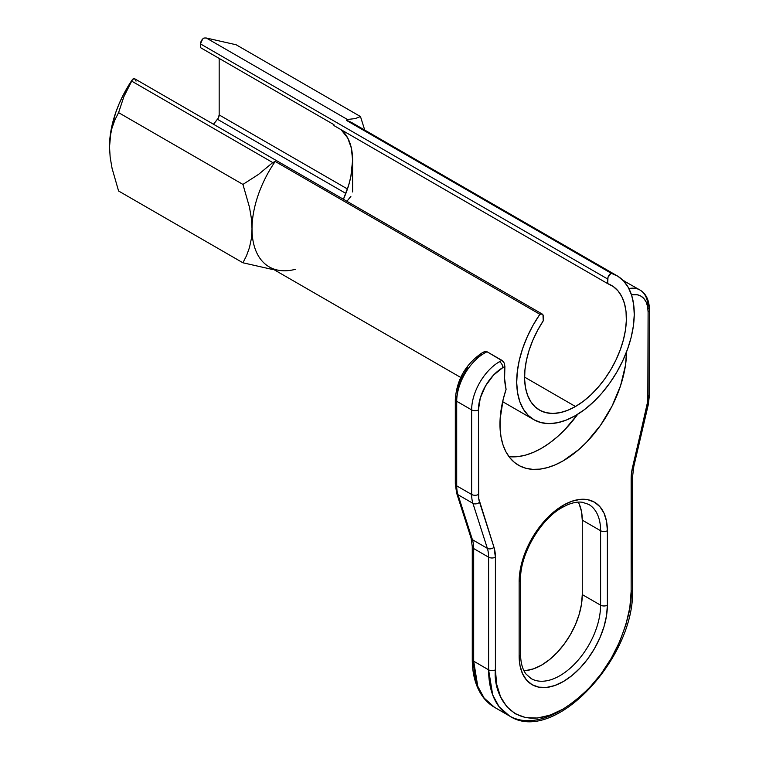 <?xml version="1.0" encoding="UTF-8"?>
<svg xmlns="http://www.w3.org/2000/svg" width="759" height="759" viewBox="0 0 759 759"><rect width="100%" height="100%" fill="white"/><g stroke="black" fill="none" stroke-linecap="round" stroke-linejoin="round"><path stroke-width="1.14" d="M476.377 358.343L481.14 355.051A4.801 2.77 60 0 1 482.136 352.85A4.801 2.77 60 0 1 484.536 353.087A39.354 22.723 -60 0 1 487.05 351.768L484.489 351.616L487.05 351.768L501.984 360.383A39.354 22.723 120 0 0 499.469 361.711A4.801 2.77 60 0 1 502.866 367.584A34.553 19.952 -60 0 1 504.887 366.512L504.223 363.001L504.887 366.512A34.553 19.952 120 0 0 502.866 367.584L493.511 375.136L485.589 385.828L480.286 398.039L478.426 409.907L478.711 498.568L493.976 547.248L495.399 557.182L495.399 669.827L496.699 684.362L500.56 696.838L506.832 706.762L515.276 713.764L525.56 717.578L537.296 718.042L550.028 715.149L563.263 709.01L576.508 699.864L589.24 688.052L600.967 674.039L611.251 658.347L619.695 641.602L625.966 624.429L629.828 607.504L631.137 591.46L631.488 473.17L647.816 400.932L648.101 311.949A4.801 2.77 0 0 0 649.505 309.985A4.801 2.77 180 0 1 648.101 311.949L647.626 306.712L646.241 302.224L643.983 298.648L640.947 296.124L637.237 294.758L631.488 294.805A34.553 19.952 -60 0 1 648.101 311.949L648.101 396.511A4.801 2.77 0 0 0 649.505 394.557A4.801 2.77 180 0 1 648.101 396.511A34.553 19.952 -60 0 1 646.991 405.572A4.801 1.822 13.2 0 0 648.271 404.699A4.801 1.822 -166.8 0 1 646.991 405.572L632.551 467.24A4.801 1.822 13.2 0 0 633.831 466.377A4.801 1.822 -166.8 0 1 632.551 467.24A44.155 25.493 120 0 0 631.137 478.815A4.801 2.77 0 0 0 632.541 476.851A4.801 2.77 180 0 1 631.137 478.815L631.137 591.46A4.801 2.77 0 0 0 632.541 589.496A4.801 2.77 180 0 1 631.137 591.46C632.038 604.562 627.513 622.845 617.56 646.317C605.777 672.142 587.675 693.043 563.263 709.01C513.027 736.942 492.667 694.324 495.399 669.827A4.801 2.77 180 0 1 488.606 669.827L473.682 661.203L473.682 548.558A39.354 22.723 120 0 0 472.411 539.706L457.981 494.707L472.904 503.321A39.354 22.723 -60 0 1 471.643 494.47L456.709 485.855L456.709 401.283L471.643 409.907A39.354 22.723 -60 0 1 499.469 361.711A39.354 22.723 -60 0 1 501.984 360.383L504.223 363.001M503.151 361.35L487.05 351.768A39.354 22.723 120 0 0 484.536 353.087A4.801 2.77 -120 0 0 482.136 352.85L484.489 351.616M623.139 280.498A39.354 22.723 -60 0 1 625.018 281.39A39.354 22.723 120 0 0 623.139 280.498M639.951 290.014A39.354 22.723 120 0 0 628.888 288.562A39.354 22.723 -60 0 1 639.951 290.014A39.354 22.723 -60 0 1 648.101 308.031A4.801 2.77 180 0 1 649.505 309.985C649.201 300.147 646.023 293.486 639.951 290.014L623.082 280.441M607.38 530.721A62.39 36.024 120 0 0 563.263 505.257A4.801 2.77 60 0 1 562.267 507.448A4.801 2.77 -120 0 0 563.263 505.257L571.869 501.263L580.151 499.384L587.77 499.688L594.458 502.164L599.942 506.718L604.022 513.169L606.536 521.272L607.38 530.721L607.38 605.17L606.536 615.596L604.022 626.602L599.942 637.769L594.458 648.651L587.77 658.85L580.151 667.958L571.869 675.633L563.263 681.582L554.658 685.576L546.385 687.455L538.757 687.151L532.068 684.675L526.585 680.121L522.505 673.669L520 665.558L519.147 656.108L519.147 581.66L520 571.233L522.505 560.227L526.585 549.07L532.068 538.188L538.757 527.989L546.385 518.881L554.658 511.205L563.263 505.257A62.39 36.024 120 0 0 519.147 581.66A4.801 2.77 0 0 0 520.56 579.705A4.801 2.77 180 0 1 519.147 581.66L519.147 656.108A62.39 36.024 120 0 0 563.263 681.582A62.39 36.024 120 0 0 607.38 605.17L607.38 530.721A4.801 2.77 180 0 1 600.597 530.721A4.801 2.77 0 0 0 607.38 530.721M523.938 670.671A57.589 33.244 120 0 0 582.267 594.591L600.597 605.17A57.589 33.244 -60 0 1 575.455 663.129A57.589 33.244 -60 0 1 531.082 678.555L526.025 674.049C522.496 669.466 520.674 662.835 520.56 654.154A4.801 2.77 180 0 1 519.147 656.108A4.801 2.77 0 0 0 520.56 654.154L520.56 579.705C519.82 554.81 540.342 519.26 562.267 507.448L566.897 505.086C572.684 502.591 577.798 501.642 582.257 502.249L588.661 504.365A57.589 33.244 -60 0 1 600.597 530.721L582.267 520.143L582.267 594.591L581.489 604.221L579.164 614.382L575.407 624.676L570.341 634.733L564.174 644.135L557.134 652.55L549.488 659.637L541.546 665.121L533.605 668.812L525.968 670.539M617.039 275.754L352.356 122.93A83.12 47.988 120 0 0 346.389 120.358L611.071 273.174A83.12 47.988 -60 0 1 617.039 275.754A83.12 47.988 -60 0 1 629.78 342.356A83.12 47.988 -60 0 1 575.483 415.6A83.12 47.988 -60 0 1 533.919 419.718A83.12 47.988 -60 0 1 539.886 314.273L275.204 161.458A83.12 47.988 120 0 0 269.236 266.902L460.694 377.441M355.193 118.594L360.478 116.554L236.134 44.762L360.478 116.554L364.728 130.074L360.478 116.554L355.193 118.594L347.413 119.476L206.306 38.007L203.867 38.073L202.577 39.126L200.509 43.927L607.722 279.037L607.722 283.638L613.357 286.608L618.111 291.01L621.868 296.75L624.524 303.685L626.033 311.655L626.346 320.478L625.473 329.937L623.414 339.823L620.236 349.89L616.004 359.899L610.824 369.633L604.809 378.845L598.101 387.327L590.863 394.879L583.263 401.331L575.483 406.511A71.982 41.565 -60 0 1 539.488 410.078A71.982 41.565 -60 0 1 543.245 320.858L542.989 314.919L542.258 314.065L539.886 314.273L533.065 325.241L527.268 336.749L522.638 348.523L519.289 360.278L517.296 371.73L516.708 382.602L517.553 392.631L519.792 401.577L523.378 409.215L528.217 415.363L534.213 419.879L541.195 422.659L549.013 423.617L557.476 422.735L566.366 420.04L575.483 415.6L584.591 409.518L593.491 401.938L601.944 393.058L609.762 383.067L616.754 372.233L622.741 360.8L627.589 349.045L631.175 337.271L633.414 325.744L634.249 314.748L633.67 304.549L631.678 295.393L628.319 287.509L623.689 281.077L617.892 276.267L611.071 273.174L607.968 277.396L607.722 283.638L333.941 125.567L333.941 124.675L200.509 47.646L200.509 43.927L200.509 47.646L333.941 124.675L333.941 125.567L607.722 283.638A71.982 41.565 -60 0 1 611.469 285.393A71.982 41.565 -60 0 1 622.503 343.077A71.982 41.565 -60 0 1 575.483 406.511L524.583 377.119L575.483 406.511L567.704 410.315L560.104 412.64L552.865 413.446L546.157 412.706L540.142 410.439L534.953 406.701L530.721 401.568L527.543 395.173L525.494 387.669L524.611 379.215L524.934 370.031L526.433 360.316L529.099 350.307L532.846 340.241L537.6 330.345L543.245 320.858L543.245 316.256A4.801 2.77 -60 0 0 542.249 314.055A4.801 2.77 -60 0 0 539.886 314.273L275.204 161.458L272.756 162.578L258.563 174.371L242.927 184.418L118.584 112.636L123.869 96.678L131.649 81.109L272.756 162.578L275.204 161.458A83.12 47.988 -60 0 0 253.126 241.324A83.12 47.988 -60 0 0 295.583 269.255M506.082 389.367L504.593 378.523L504.887 366.512A83.12 47.988 120 0 0 506.082 389.367L503.122 399.613L500.096 419.376L500.077 428.588L501.054 437.146L503.018 444.926L505.93 451.795L509.763 457.658L514.431 462.411L519.868 465.979L526.006 468.303L532.723 469.366L539.924 469.128L547.495 467.601L555.313 464.812L563.263 460.798L579.032 449.394L586.603 442.174L600.53 425.277L612.096 406.018L620.596 385.6L625.473 365.316L626.564 351.806A89.524 51.688 -60 0 1 587.229 441.52A89.524 51.688 -60 0 1 518.501 465.229A89.524 51.688 -60 0 1 506.082 389.367M508.985 456.643A89.524 51.688 120 0 0 577.722 414.253L564.886 429.632L557.315 436.852L549.497 443.095L541.546 448.256L533.596 452.269L525.778 455.058L518.207 456.586L511.006 456.823M467.572 367.641L460.827 379.31L458.569 385.496L456.709 397.365A4.801 2.77 180 0 0 455.305 399.329A4.801 2.77 0 0 0 456.709 401.283L471.643 409.907L471.643 494.47L456.709 485.855A39.354 22.723 120 0 0 457.981 494.707L472.904 503.321L487.344 548.33L472.411 539.706L487.344 548.33A39.354 22.723 -60 0 1 488.606 557.182L473.682 548.558L488.606 557.182L488.606 669.827L473.682 661.203A100.776 58.187 120 0 0 494.555 707.341L484.147 698.09L477.753 686.278L473.682 661.203A4.801 2.77 180 0 1 472.269 659.248A4.801 2.77 0 0 0 473.682 661.203L473.682 548.558A4.801 2.77 180 0 1 472.269 546.594A4.801 2.77 0 0 0 473.682 548.558A39.354 22.723 120 0 0 472.411 539.706A4.801 3.472 162.2 0 1 471.073 538.103M579.164 503.938L581.489 511.424L582.267 520.143A57.589 33.244 120 0 0 578.263 502.116M136.032 81.156L135.055 78.964L132.673 79.173L122.949 95.587L118.954 104.192L115.605 112.901L111.042 130.197L109.495 147.161M219.171 58.424L219.171 114.922L218.175 118.262L213.488 124.248L217.472 119.286L345.857 193.412L217.472 119.286A4.801 2.77 120 0 0 219.171 114.922L219.171 58.424M109.495 146.923A83.12 47.988 120 0 1 109.495 146.563L110.159 136.734L112.038 127.844L114.951 119.808L118.584 112.636L123.869 96.678L132.673 79.173A83.12 47.988 120 0 0 109.495 146.563L110.159 157.208L112.066 168.337L118.584 191.002L242.927 262.785L272.917 269.568L242.927 262.785L118.584 191.002L112.066 168.337L110.159 157.208L109.495 146.563L110.159 136.734L112.038 127.844L114.951 119.808L118.584 112.636L242.927 184.418L249.474 207.188L251.352 218.26L252.016 228.857L251.352 238.724L249.445 247.652L246.542 255.66L242.927 262.785L246.542 255.66L249.445 247.652L251.352 238.724L252.016 228.857L251.352 218.26L249.474 207.188L242.927 184.418L258.563 174.371M206.306 38.007L236.134 44.762L206.306 38.007L347.413 119.476L346.389 120.358A83.12 47.988 -60 0 1 357.565 126.81M352.603 160.282A71.982 41.565 120 0 0 341.095 129.704L347.698 137.948L351.36 148.1L352.603 160.282L350.867 176.496L348.723 185.006L343.419 199.266A71.982 41.565 120 0 0 352.603 160.282L352.603 191.951L352.603 160.282M347.413 119.476L346.389 120.358L611.071 273.174A4.801 2.77 -60 0 0 607.722 279.037L200.509 43.927A4.801 2.77 120 0 1 203.867 38.073L205.253 37.95M346.92 201.287L350.905 196.325L346.92 201.287M347.461 188.982L219.171 114.922L347.461 188.982M542.249 314.055L135.036 78.955A4.801 2.77 120 0 0 132.673 79.173L131.649 81.109L272.756 162.578M484.536 353.087A39.354 22.723 120 0 0 456.709 401.283A4.801 2.77 180 0 1 455.305 399.329L455.305 483.891A4.801 2.77 0 0 0 456.709 485.855A4.801 2.77 180 0 1 455.305 483.891L456.643 493.132A4.801 3.472 -17.8 0 0 457.981 494.707A4.801 3.472 162.2 0 1 456.643 493.132L471.083 538.131A4.801 3.472 -17.8 0 0 472.411 539.706L457.981 494.707A39.354 22.723 -60 0 1 456.709 485.855L456.709 401.283A39.354 22.723 -60 0 1 484.536 353.087M559.867 710.974A100.776 58.187 -60 0 1 509.479 715.965A100.776 58.187 -60 0 1 488.606 669.827L492.686 694.902L499.071 706.714L509.479 715.965L494.555 707.341C488.919 704.067 484.299 699.475 480.684 693.574C475.077 684.229 472.278 672.778 472.269 659.248L472.269 546.594L471.083 538.131M588.661 504.365A57.589 33.244 -60 0 1 600.597 530.721L582.267 520.143L582.267 594.591L600.597 605.17L600.597 530.721L600.597 605.17A4.801 2.77 0 0 0 607.38 605.17A4.801 2.77 180 0 1 600.597 605.17A57.589 33.244 -60 0 1 577.95 660.377A57.589 33.244 -60 0 1 535.209 680.339M488.606 557.182L488.606 669.827A4.801 2.77 0 0 0 495.399 669.827L495.399 557.182A4.801 2.77 180 0 1 488.606 557.182A4.801 2.77 0 0 0 495.399 557.182A44.155 25.493 120 0 0 493.976 547.248A4.801 3.472 162.2 0 1 487.344 548.33A39.354 22.723 -60 0 1 488.606 557.182M472.904 503.321L487.344 548.33A4.801 3.472 -17.8 0 0 493.976 547.248L479.546 502.249A4.801 3.472 162.2 0 1 472.904 503.321A4.801 3.472 -17.8 0 0 479.546 502.249A34.553 19.952 -60 0 1 478.426 494.47A4.801 2.77 180 0 1 471.643 494.47A39.354 22.723 120 0 0 472.904 503.321M471.643 409.907L471.643 494.47A4.801 2.77 0 0 0 478.426 494.47L478.426 409.907A4.801 2.77 180 0 1 471.643 409.907A4.801 2.77 0 0 0 478.426 409.907A34.553 19.952 -60 0 1 502.866 367.584A4.801 2.77 -120 0 0 499.469 361.711A39.354 22.723 120 0 0 471.643 409.907M502.638 401.663L533.919 419.718M509.479 715.965C553.823 745.423 635.302 657.55 632.541 589.496L632.541 476.851L633.831 466.377L648.271 404.708L649.505 394.557L649.505 309.985M482.136 352.85C465.751 364.045 456.804 379.538 455.305 399.329"/></g></svg>
